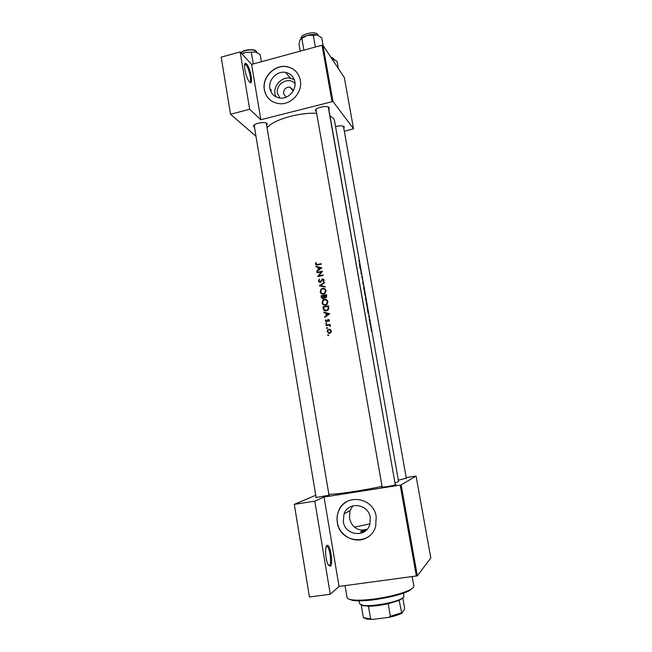 <?xml version="1.0" encoding="UTF-8"?>
<svg xmlns="http://www.w3.org/2000/svg" width="652" height="652" viewBox="0 0 652 652"><rect width="100%" height="100%" fill="white"/><g stroke="black" fill="none" stroke-linecap="round" stroke-linejoin="round"><path stroke-width="0.98" d="M249.618 82.119L249.015 81.378C245.796 77.132 243.041 63.179 245.437 63.268L246.578 63.896C250.572 67.849 253.718 86.659 249.618 82.119M249.569 82.07C252.202 82.755 249.08 67.873 245.951 64.858L244.679 64.385M330.368 566.205L328.347 564.974C325.584 560.59 324.574 546.474 326.913 545.463L327.361 545.333C330.531 544.917 333.359 564.445 330.368 566.205M326.236 546.441L327.361 545.333M328.73 565.569L329.407 565.455C331.835 564.086 330.124 548.764 327.337 546.653L326.652 546.319M279.789 98.044L277.483 93.309C275.34 83.684 289.276 76.088 295.063 83.798M293.587 90.221L289.806 87.066C285.617 87.213 283.522 89.422 283.522 93.684L286.114 97.189M294.875 81.85C293.742 76.691 290.653 73.546 285.617 72.413C277.116 70.571 268.111 79.805 269.904 88.468C271.224 94.23 274.794 97.45 280.604 98.118C288.746 98.851 296.554 89.976 294.875 81.85M294.28 79.642L290.45 78.207C282.088 76.382 273.237 85.445 275.005 93.961L275.877 96.83M300.327 80.277C298.746 73.032 294.451 68.525 287.442 66.765C275.095 63.741 261.729 77.156 264.353 89.813C266.309 98.305 271.607 102.951 280.238 103.749C291.827 104.475 302.715 91.81 300.327 80.277M296.929 72.584C294.476 69.609 291.346 67.702 287.532 66.879C275.193 63.855 261.827 77.262 264.451 89.911C265.062 93.383 266.529 96.357 268.86 98.835M370.279 517.533C368.51 503.711 348.184 501.078 344.02 513.98L343.302 521.567C344.998 535.757 366.318 538.087 369.863 524.306L370.279 517.533M352.919 505.805L349.945 510.606L349.496 517.818C351.175 525.642 355.666 529.783 362.985 530.231L360.58 531.934L362.846 531.608L360.58 531.934M376.204 516.677C373.637 496.881 344.647 492.993 338.478 511.315C337.084 514.893 336.709 518.617 337.337 522.488C339.749 543.067 370.801 546.319 375.691 526.188L376.204 516.677M347.516 501.225C343.368 503.45 340.377 506.8 338.551 511.266C337.165 514.844 336.782 518.568 337.41 522.448C339.317 537.077 357.858 545.341 368.902 536.237M335.552 126.586C339.806 125.543 342.675 125.591 344.166 126.732L343.783 128.216M343.335 126.203L344.305 126.977M316.359 111.639L315.372 110.498C314.924 107.661 327.606 105.029 329.195 107.637L328.82 109.357M328.486 107.466L395.332 484.933L328.241 107.001M316.098 109.226L316.236 110.172M254.484 127.287L253.522 126.17C253.115 123.521 265.038 121.215 267.051 123.546L266.807 125.355M254.239 124.964L254.508 125.991M328.95 494.844L329.301 495.194L315.829 497.566L316.049 497.109M406.318 478.201L398.348 480.19M395.251 484.469L396 484.672L395.585 484.843C391.102 486.033 386.554 486.808 381.925 487.174L381.469 486.954L382.121 486.71M362.846 531.608L367.133 529.269M270.702 89.332L270.107 89.43L270.702 89.332M270.393 90.375L271.525 90.204M329.969 115.852L333.498 118.387L334.452 120.416L398.568 481.445L395.014 483.14M358.812 260.474L359.896 263.767L358.812 260.474M360.507 267.214L359.325 263.864L360.214 268.893L360.426 267.23M361.094 270.523L360.442 270.189L361.094 270.808L361.086 273.791L361.819 274.59L360.906 270.564M361.795 276.79L362.814 280.36L361.795 276.79M362.993 281.232L362.683 282.797L363.808 285.78L362.993 281.232M363.677 286.138L363.686 288.6L364.672 291.729L363.677 286.138M365.12 293.188L364.411 292.503L365.25 295.829L364.875 293.237M365.568 296.782L365.585 299.284L366.563 302.389L365.568 296.782M367.011 303.816L366.302 303.196L367.532 307.866L366.726 303.873M368.356 311.395L367.206 308.282L368.111 313.368L368.29 311.411M368.633 315.821L369.464 318.306L368.633 315.821M369.203 319.121L369.342 320.002L369.203 319.121M370.034 321.314L369.456 320.947L370.36 323.156L370.034 321.314L369.537 321.412M369.961 323.392L370.116 324.288L369.945 323.4M370.556 325.389L371.281 329.456L370.491 325.405M371.2 330.368L371.338 331.249L371.2 330.368M382.056 486.368C363.824 490.353 336.008 494.501 328.869 494.346M316.66 113.309C298.477 112.34 272.691 120.001 267.214 127.768M315.821 262.617L315.429 264.068L317.532 264.94L321.257 264.207L321.167 263.718L317.508 264.435L315.984 263.97L316.285 262.813L315.821 262.617L316.261 262.862M316.041 266.823L317.915 267.287L318.339 269.773L316.75 270.939L316.839 271.476L321.884 267.85L315.951 266.285L316.041 266.823M318.363 281.175L320.091 282.438L322.707 279.447L323.555 280.124L323.025 281.33L323.441 281.705L324.142 280.067L322.601 278.958L320.018 281.949L318.918 281.061L319.61 279.667L319.252 279.26L318.363 281.175L319.097 281.534M324.378 282.332L319.301 285.812L325.193 287.051L325.103 286.53L320.442 285.543L324.468 282.862L324.378 282.332M324.419 299.382L322.887 300.213L322.088 302.862C322.544 304.59 323.661 305.364 325.446 305.177L327.092 304.288L327.866 301.689C327.369 299.961 326.22 299.195 324.419 299.382L326.513 299.724M328.421 305.788L322.911 306.856L323.205 308.567C323.522 310.336 324.574 311.102 326.35 310.865L328.119 309.92L328.714 308.698L328.421 305.788M325.609 319.741L325.267 321.012L326.619 321.966L327.964 320.156L328.942 320.377L329.04 321.428L329.439 320.279L328.2 319.456L326.513 321.477L325.609 319.741M326.106 323.172L325.739 323.726L326.269 324.101L326.644 323.547L326.106 323.172L326.522 323.302M330.075 324.394L326.057 325.169L326.139 325.666L328.869 325.226L330.336 326.334L329.562 325.006L330.075 324.394M328.103 334.786L327.728 335.34L328.258 335.715L328.486 334.883M328.795 329.195L327.524 329.977L327.108 331.705L329.521 333.408L330.866 332.577L331.265 330.906L330.328 329.48L328.795 329.195L330.148 329.382M326.864 327.589L326.497 328.135L327.027 328.51L327.402 327.956L326.864 327.589L327.263 327.703M323.905 312.642L325.796 313.131L326.228 315.641L324.623 316.815L324.712 317.353L329.79 313.734L323.816 312.096L323.905 312.642M326.522 294.745L321.02 295.829L321.273 297.312L323.115 298.763L324.337 297.426L325.625 297.834L326.383 297.434L326.522 294.745M322.528 288.363L321.069 289.121L320.197 291.843C320.654 293.563 321.77 294.337 323.547 294.142L325.12 293.335L325.967 290.662C325.47 288.942 324.329 288.176 322.528 288.363L324.72 288.771M322.463 271.224L316.986 272.316L317.068 272.805L321.354 271.941L317.711 276.529L323.188 275.437L323.107 274.948L318.771 275.796L322.463 271.224M344.329 131.296L353.547 128.754L344.337 77.58L322.976 45.298L332.968 101.484L260.849 119.748L251.582 64.401L240.132 51.907L221.191 57.148L230.531 114.263L255.983 136.309M332.007 101.427L322.015 45.208L251.582 64.401M416.066 476.066L401.159 484.901L417.337 575.855L430.809 557.957L416.066 476.066L406.204 477.574M353.547 128.754L332.968 101.484M240.132 51.907L249.667 109.267L260.849 119.748M249.667 109.267L230.531 114.263M322.015 45.208L322.976 45.298M343.482 126.521L406.383 478.601L343.449 126.423M329.024 495.292L266.277 123.081M417.337 575.855L339.024 586.433L330.279 594.257L309.439 596.996L294.296 504.363L315.739 495.276M416.375 576.14L400.198 485.112L324.052 497.036L339.024 586.433M330.279 594.257L314.802 501.168L294.296 504.363M314.802 501.168L324.052 497.036M400.198 485.112L401.159 484.901M328.526 335.56L327.728 335.34M327.654 331.852L327.108 331.705M328.991 333.441L328.086 332.544M328.861 329.7L329.57 329.423M330.768 330.996L330.417 332.308L329.431 332.903L327.589 331.607L327.907 330.295L328.877 329.7L331.297 331.143M331.126 330.417L329.993 329.888M327.28 328.372L326.497 328.135M326.872 325.527L326.057 325.169M326.848 325.413L330.132 324.753M330.352 326.285L329.855 326.139M330.409 326.024L329.888 325.87M330.344 325.682L329.635 325.462M325.845 323.335L326.636 323.579L325.739 323.726M329.121 321.314L328.632 321.159M329.447 320.539L328.942 320.377M325.886 321.208L325.267 321.012M326.473 321.99L326.098 321.403M327.174 321.689L326.513 321.477M327.377 321.428L326.872 321.265M327.679 320.727L327.182 320.572M328.241 319.969L327.606 319.765M328.453 319.945L328.95 319.708L328.2 319.456M325.193 317.002L324.623 316.815M326.799 315.845L326.228 315.641M326.416 313.351L325.796 313.131M324.696 312.846L323.816 312.096M324.614 312.389L329.79 313.734M328.69 313.897L326.742 315.275L326.399 313.294L329.268 314.101M327.312 315.47L326.742 315.275M323.726 307.206L322.911 306.856M323.718 307.157L328.494 306.179M325.169 310.882L324.199 309.635M323.555 307.239L327.932 306.391L328.135 308.51L327.63 309.643L326.269 310.368L324.068 309.423L323.555 307.239M328.567 306.636L327.932 306.391M328.706 308.722L328.135 308.51M325.47 310.401L326.269 310.368M322.732 303.115L322.088 302.862M324.264 305.177L323.042 303.742M324.704 299.847L325.193 299.7M327.296 301.819L326.66 303.979L325.364 304.68C323.897 304.818 322.993 304.166 322.634 302.724L323.294 300.531L324.509 299.871C325.976 299.741 326.905 300.385 327.296 301.819L327.907 302.072M326.114 304.973L325.364 304.68M324.484 304.696L326.065 304.997M327.842 301.591L326.212 300.189M326.595 295.177L321.827 296.171L321.02 295.829M325.218 297.858L324.337 297.426M322.683 298.787L322.153 297.94M321.949 297.597L321.273 297.312M326.033 295.348L325.527 297.345L324.248 295.69L326.668 295.625M326.758 296.285L326.147 296.024M326.171 297.614L325.527 297.345M325.429 297.353L326.073 297.671M323.685 295.796L323.857 297.173L323.033 298.266L321.656 296.204L324.313 296.065M324.631 297.548L323.857 297.173M324.631 297.499L324.59 296.929M323.677 298.534L323.033 298.266M322.952 298.274L323.555 298.608M320.849 292.129L320.197 291.843M322.275 294.125L321.134 292.691M325.397 290.792L324.696 293.009L323.465 293.653C322.007 293.791 321.102 293.139 320.743 291.705L321.46 289.455L322.618 288.86C324.077 288.722 325.006 289.366 325.397 290.792L326.008 291.069M324.174 293.962L323.465 293.653M322.52 293.653L323.987 294.028M325.951 290.605L324.394 289.219M320.262 286.008L320.735 285.682M325.136 286.717L320.442 285.543M319.936 281.957L320.434 282.324M320.597 282.226L320.018 281.949M320.988 281.868L320.515 281.64M322.292 279.667L321.811 279.431M322.993 279.455L322.601 278.958M323.335 279.325L323.751 279.309M323.555 281.591L323.025 281.33M324.158 280.417L323.555 280.124M324.15 280.14L323.449 279.814M319.651 282.463L319.203 281.664M317.687 272.675L316.986 272.316M321.412 271.965L322.055 271.827M319.488 276.155L318.771 275.796M321.778 272.161L321.354 271.941M317.222 271.191L316.75 270.939M318.82 270.026L318.339 269.773M318.551 267.63L317.915 267.287M316.823 267.018L315.951 266.285M316.774 266.733L321.738 267.956M320.792 268.021L318.852 269.398L318.518 267.442L321.273 268.282M319.333 269.651L318.852 269.398M316.464 265.071L315.429 264.068M316.839 264.541L317.328 264.981M368.29 311.306L367.883 310.107L368.29 311.306M371.118 327.557L370.646 325.87L371.118 327.557M366.497 303.734L367.06 304.223L367.443 307.385L366.408 303.75M366.294 299.863L366.481 301.917L365.69 299.317L365.65 297.263L366.294 299.863M365.169 293.587L365.422 295.25L365.169 293.587M364.933 293.286L365.169 295.348L364.933 293.286M364.403 289.235L364.59 291.257L363.8 288.64L363.759 286.619L364.403 289.235M360.434 267.067L360.018 265.78L360.434 267.067M413.115 587.697L409.619 590.59C401.689 594.461 389.863 597.509 374.15 599.734C364.761 600.899 357.581 601.136 352.593 600.443L348.331 598.886M345.063 585.635L347.076 597.574C347.263 598.609 348.828 599.359 351.762 599.807C356.856 600.516 364.215 600.264 373.84 599.066C389.961 596.792 402.072 593.67 410.198 589.718C412.806 588.308 414.028 587.077 413.857 586.034L412.203 576.694M369.994 523.874L354.476 527.15M361.167 530.174L366.929 529.351M323.082 45.453L321.713 37.751L317.263 35.021C314.419 34.271 311.102 34.385 307.304 35.363L317.263 35.021L321.713 37.751L323.082 45.453M315.389 47.017L313.319 35.306L317.263 35.021C314.419 34.271 311.102 34.385 307.304 35.363C304.125 36.284 301.892 37.514 300.588 39.063C301.892 37.514 304.125 36.284 307.304 35.363L313.319 35.306L315.389 47.017M301.843 38.468L307.304 35.363L301.843 38.468L303.889 50.147L301.843 38.468L300.148 39.731L301.843 38.468M298.999 43.986L300.148 39.731L298.999 43.986L300.254 51.141L298.999 43.986M338.355 68.541L337.068 61.329L331.803 58.631L337.068 61.329L338.355 68.541M331.844 58.696L334.574 59.536L331.844 58.696M261.387 61.728L260.189 54.638L255.535 52.021L245.519 52.421L255.535 52.021M253.278 63.945L251.338 52.388M242.088 54.043L245.519 52.421L241.9 53.839M359.097 600.834L359.578 603.711L362.805 605.317C370.784 606.873 394.639 602.75 401.64 598.609L403.849 596.939L403.629 593.141M403.197 597.86L399.154 600.394L388.201 603.728C380.964 605.317 374.387 606.156 368.47 606.238L361.241 605.235L363.351 617.623L372.642 619.392L366.75 619.066L363.351 617.623M399.154 600.394L401.803 613.271C398.665 614.82 394.273 616.197 388.625 617.411L372.642 619.392M402.871 598.234L404.615 608.202L404.452 609.465L401.803 613.271M368.47 606.238L370.613 618.781M388.625 617.411L390.385 616.336L401.339 612.896M388.201 603.728L390.385 616.336M323.857 308.812L323.205 308.567M328.632 307.027L327.997 306.782M324.386 296.399L323.742 296.122M321.68 280.702L321.216 280.474M318.176 264.81L317.508 264.435M318.086 35.257L317.826 34.605C315.698 30.562 299.896 34.173 301.134 38.403L301.134 38.403C299.896 34.173 315.698 30.562 317.826 34.605L318.086 35.257M333.416 58.354L330.727 57.009L333.416 58.354M256.904 52.519L256.448 51.516C254.484 48.794 244.019 49.707 241.028 52.885M241.012 52.877C245.502 49.568 250.319 48.867 255.462 50.774M244.907 64.287L245.437 63.268M244.606 64.809L245.608 64.54M293.172 90.987L289.806 87.066M290.45 78.207L285.617 72.413M349.945 510.606L344.02 513.98M315.959 109.357L315.372 110.498M254.166 125.323L253.522 126.17M266.432 123.146L267.361 124.002M328.453 107.344L329.366 107.939M326.098 546.832L327.337 546.653M327.826 334.957L328.616 335.169M327.524 329.977L328.054 330.124M330.417 332.308L330.947 332.455M326.595 327.752L327.385 327.98M327.548 319.83L328.127 320.018M327.63 309.643L328.184 309.847M322.887 300.213L323.4 300.417M326.66 303.979L327.182 304.191M325.951 297.133L326.465 297.345M323.531 297.997L324.028 298.2M321.069 289.121L321.575 289.349M324.696 293.009L325.209 293.237M319.081 279.415L319.602 279.675M320.434 281.721L320.914 281.957M321.958 279.284L322.463 279.537M409.619 590.59L410.198 589.718M352.593 600.443L351.762 599.807M382.202 487.166L316.033 109.748L382.202 487.166M254.174 125.445L316.122 497.557M256.505 51.589L256.163 51.198C255.38 48.778 243.237 49.324 240.955 52.804M401.07 599.473L401.64 598.609M363.629 605.944L362.805 605.317M366.75 619.066L365.927 618.438"/></g></svg>
